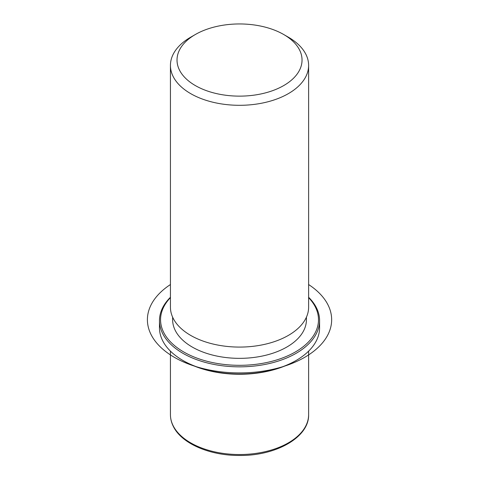 <?xml version="1.0" encoding="UTF-8"?>
<svg xmlns="http://www.w3.org/2000/svg" width="479" height="479" viewBox="0 0 479 479"><rect width="100%" height="100%" fill="white"/><g stroke="black" fill="none" stroke-linecap="round" stroke-linejoin="round"><path stroke-width="0.72" d="M306.428 317.158L306.428 319.727A66.898 38.625 180 0 1 249.044 357.957A66.898 38.625 180 0 1 175.338 330.6A66.898 38.625 180 0 1 172.632 319.727L172.632 317.158M283.73 34.524L288.382 37.206A69.09 39.889 180 0 1 305.824 54.181A69.09 39.889 180 0 1 308.62 65.413L308.62 307.189A69.09 39.889 180 0 1 249.355 346.676A69.09 39.889 180 0 1 173.23 318.421A69.09 39.889 180 0 1 170.434 307.189L170.434 65.413A69.09 39.889 180 0 1 190.672 37.206L195.324 34.524A62.51 36.093 180 0 1 283.73 34.524A62.51 36.093 180 0 1 299.513 49.882A62.51 36.093 180 0 1 257.127 94.674A62.51 36.093 180 0 1 179.547 70.203A62.51 36.093 180 0 1 195.324 34.524M308.62 65.413A69.09 39.889 180 0 1 249.355 104.901A69.09 39.889 180 0 1 173.23 76.646A69.09 39.889 180 0 1 170.434 65.413M308.62 297.273A80.059 46.224 180 0 1 316.35 307.608A80.059 46.224 180 0 1 319.589 320.619L319.589 327.786A80.059 46.224 180 0 1 296.142 360.465L295.363 360.915A78.963 45.589 180 0 1 183.691 360.915L182.918 360.465A80.059 46.224 180 0 1 162.704 340.797A80.059 46.224 180 0 1 159.471 327.786L159.471 320.619A80.059 46.224 180 0 1 170.434 297.273M296.142 360.465A80.059 46.224 180 0 1 182.918 360.465M308.62 297.657A78.963 45.589 180 0 1 315.296 306.889A78.963 45.589 180 0 1 261.762 363.471A78.963 45.589 180 0 1 163.758 332.558A78.963 45.589 180 0 1 170.434 297.657M319.589 320.619A80.059 46.224 180 0 1 250.912 366.375A80.059 46.224 180 0 1 162.704 333.635A80.059 46.224 180 0 1 159.471 320.619M170.434 284.544A92.124 53.187 0 0 0 174.386 357.334A92.124 53.187 0 0 0 302.596 358.496A92.124 53.187 0 0 0 308.62 284.544M308.62 351.137L308.62 414.646A69.09 39.889 180 0 1 249.355 454.128A69.09 39.889 180 0 1 173.23 425.873A69.09 39.889 180 0 1 170.434 414.646L170.434 351.137M308.62 414.646C309.29 437.165 276.227 455.846 239.793 455.463C210.113 455.745 181.745 443.734 173.38 426.514C171.428 422.67 170.446 418.712 170.434 414.646"/></g></svg>
